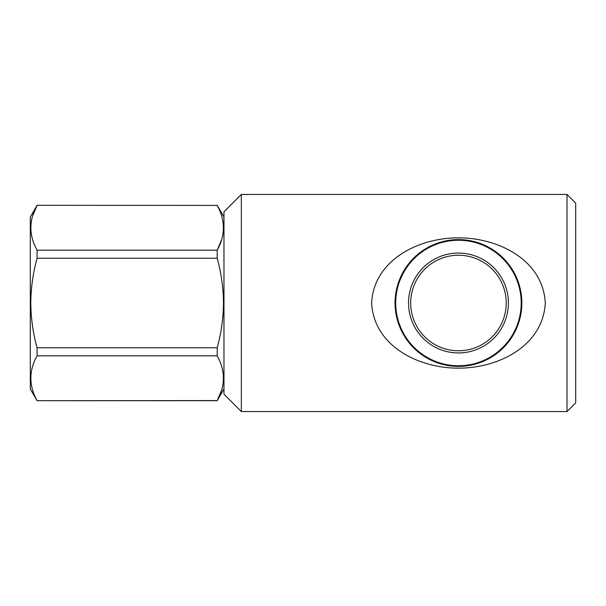 <?xml version="1.0" encoding="UTF-8"?>
<svg xmlns="http://www.w3.org/2000/svg" width="606" height="606" viewBox="0 0 606 606"><rect width="100%" height="100%" fill="white"/><g stroke="black" fill="none" stroke-linecap="round" stroke-linejoin="round"><path stroke-width="0.91" d="M410.694 303A47.768 47.768 0 0 0 458.454 350.768A47.768 47.768 0 0 0 506.222 303A47.768 47.768 0 0 0 458.454 255.232A47.768 47.768 0 0 0 410.694 303M458.454 253.066A49.934 49.934 0 0 1 508.396 303A49.934 49.934 0 0 1 458.454 352.934A49.934 49.934 0 0 1 408.52 303A49.934 49.934 0 0 1 458.454 253.066M458.454 240.256A62.744 62.744 0 0 1 521.205 303A62.744 62.744 0 0 1 458.454 365.744A62.744 62.744 0 0 1 395.71 303A62.744 62.744 0 0 1 458.454 240.256M458.454 368.137C419.397 368.334 373.932 346.549 371.607 303C373.955 259.512 419.322 237.643 458.454 237.863C497.541 237.666 542.961 259.444 545.302 303C542.923 346.511 497.677 368.319 458.454 368.137M458.454 366.395A63.395 63.395 0 0 1 395.059 303A63.395 63.395 0 0 1 458.454 239.605A63.395 63.395 0 0 1 521.857 303A63.395 63.395 0 0 1 458.454 366.395M567.019 194.443L567.019 411.557L575.7 402.876L575.7 203.124L567.019 194.443L241.34 194.443L241.34 411.557L223.97 394.188L223.97 211.812L241.34 194.443M223.97 388.976L217.198 400.589C225.455 385.742 225.455 370.819 217.198 355.828L217.198 347.761C221.228 333.202 223.319 318.279 223.47 303C223.341 287.903 221.251 272.98 217.198 258.239L37.072 258.239L37.072 250.172L217.198 250.172C225.455 235.317 225.455 220.395 217.198 205.411L37.072 205.298L217.198 205.411M221.584 390.219L217.198 400.589L37.072 400.702L30.3 388.976L30.3 217.024L37.072 205.298M217.198 355.828L37.072 355.828C28.808 370.683 28.808 385.605 37.072 400.589M37.072 355.828L37.072 347.761L217.198 347.761M37.072 258.239C33.012 272.98 30.929 287.903 30.8 303C30.951 318.279 33.042 333.202 37.072 347.761M217.198 258.239L217.198 250.172L221.584 239.794M32.686 215.781L37.072 205.411C28.808 220.258 28.808 235.181 37.072 250.172M567.019 411.557L241.34 411.557M217.198 400.702L37.072 400.702M223.97 217.024L217.198 205.298"/></g></svg>
